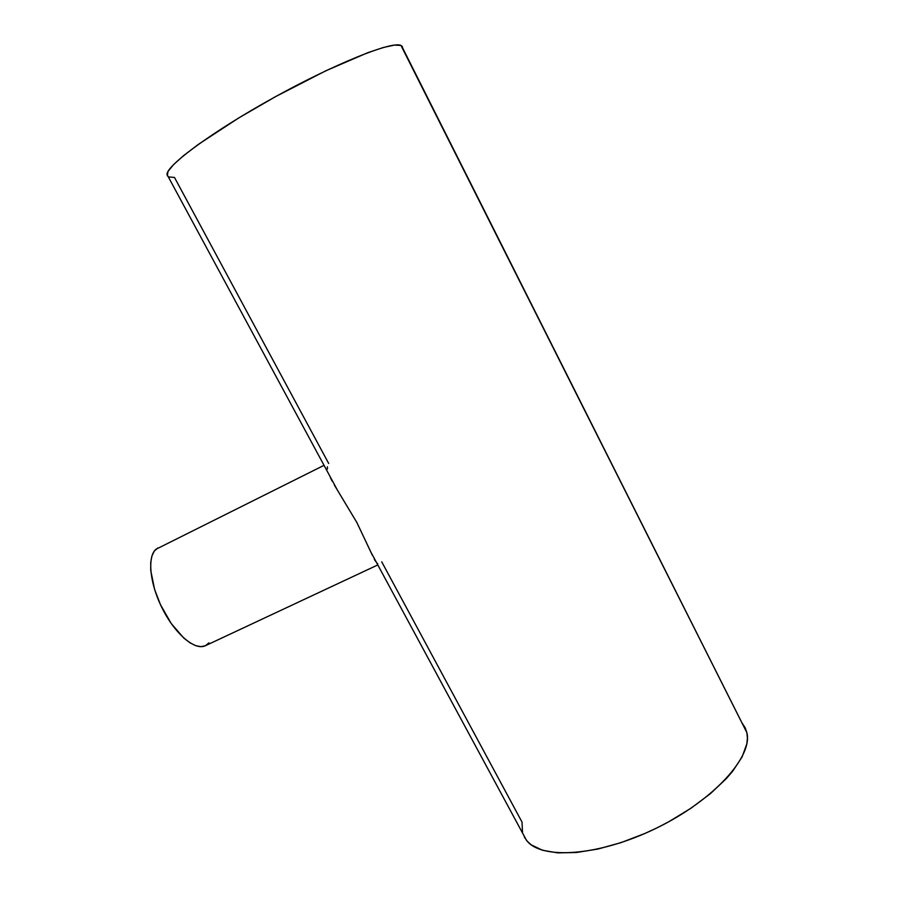 <?xml version="1.0" encoding="UTF-8"?>
<svg xmlns="http://www.w3.org/2000/svg" width="898" height="898" viewBox="0 0 898 898"><rect width="100%" height="100%" fill="white"/><g stroke="black" fill="none" stroke-linecap="round" stroke-linejoin="round"><path stroke-width="1.35" d="M324.032 465.332L155.926 549.284C147.003 556.861 149.831 584.34 162.819 609.484C175.705 634.695 195.236 650.814 205.361 645.729L200.984 646.661L195.73 645.696L189.893 642.766L183.697 637.973L171.237 623.526L160.439 604.612L154.579 589.402L150.752 570.488L150.718 562.518L151.93 555.963L154.321 551.069L157.767 547.982M522.535 832.547L522.007 822.052L381.729 561.845M402.697 48.11L746.878 732.667L400.968 45.45C392.325 40.792 335.504 63.444 274.058 97.467C212.579 131.434 166.265 165.659 167.017 174.481L168.229 176.726M328.679 463.447L174.481 177.434L168.622 176.94M522.861 833.647L526.441 840.27C540.787 859.869 598.057 856.501 655.585 828.551C713.214 800.803 753.119 756.722 746.878 732.667L747.428 738.044L746.822 743.914L742.096 756.935L732.678 771.225L726.28 778.656L710.397 793.664L690.955 808.245L668.864 821.704L657.156 827.788L645.191 833.344L621.113 842.605L597.799 849.081L576.348 852.516L557.68 852.875L542.515 850.26L531.324 844.906L527.317 841.314L524.387 837.172M334.314 484.954L356.888 522.557L372.266 555.065M742.466 723.564L745.205 727.829L746.878 732.667M402.663 48.425L402.405 46.629L400.968 45.45L394.548 45.08L383.412 47.482L367.821 52.679L325.761 70.819L275.731 96.546L238.868 117.863L198.2 144.488L183.551 155.646L173.415 164.749L168.005 171.496L167.286 175.761M327.444 469.037L327.366 466.792M332.193 481.205L330.408 477.702M371.536 553.494L356.888 522.557L335.482 486.929M375.499 561.216L374.264 559.117M377.744 563.764L376.644 562.765M208.976 642.833L205.451 645.684M167.017 174.481L337.424 490.14M526.441 840.27L371.132 552.584M377.8 564.932L205.361 645.729"/></g></svg>
